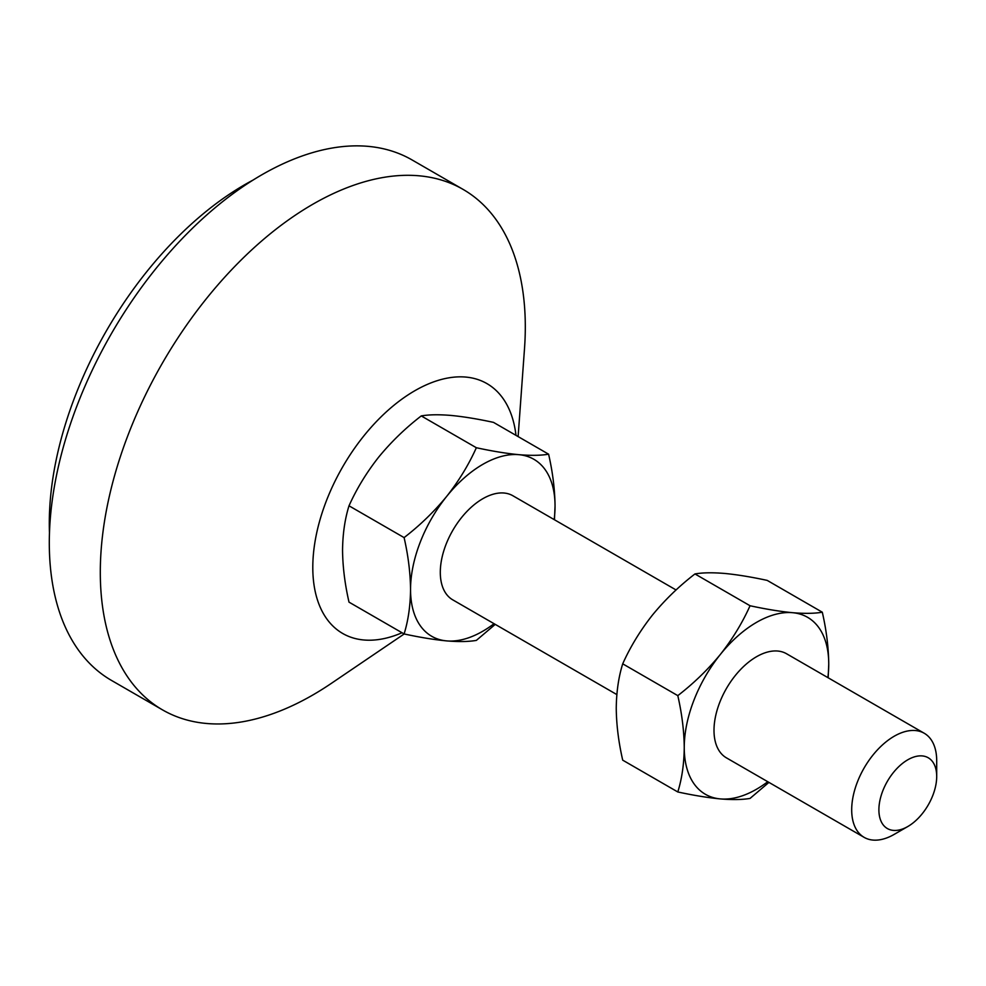 <?xml version="1.0" encoding="UTF-8"?>
<svg xmlns="http://www.w3.org/2000/svg" width="986" height="986" viewBox="0 0 986 986"><rect width="100%" height="100%" fill="white"/><g stroke="black" fill="none" stroke-linecap="round" stroke-linejoin="round"><path stroke-width="1.48" d="M907.798 826.527L894.203 834.378A60.109 34.707 -60 0 1 864.143 837.36A60.109 34.707 -60 0 1 851.694 809.851A60.109 34.707 -60 0 1 877.934 749.36A60.109 34.707 -60 0 1 924.252 733.264A60.109 34.707 -60 0 1 936.7 760.773L936.7 776.475A40.87 23.602 -60 0 1 907.798 826.527A40.87 23.602 -60 0 1 878.896 809.851A40.87 23.602 -60 0 1 907.798 759.787A40.87 23.602 -60 0 1 936.7 776.475M924.252 733.264L786.557 653.755A60.109 34.707 120 0 0 740.24 669.864A60.109 34.707 120 0 0 714 730.343A60.109 34.707 120 0 0 726.448 757.864L864.143 837.36M676.076 589.973L512.856 495.736A60.109 34.707 120 0 0 466.538 511.845A60.109 34.707 120 0 0 440.298 572.324A60.109 34.707 120 0 0 452.747 599.845L616.829 694.575M402.041 632.753A144.252 83.28 -60 0 1 312.796 567.418A144.252 83.28 -60 0 1 408.401 394.671A144.252 83.28 -60 0 1 515.998 435.368M404.186 633.961L331.321 683.384A300.52 173.511 -60 0 1 162.542 709.895A300.52 173.511 -60 0 1 100.301 572.324A300.52 173.511 -60 0 1 231.476 269.893A300.52 173.511 -60 0 1 463.063 189.386A300.52 173.511 -60 0 1 525.304 326.958A300.52 173.511 -60 0 1 524.49 348.797L518.118 436.588M162.542 709.895L111.541 680.451A300.52 173.511 -60 0 1 49.3 542.879A300.52 173.511 -60 0 1 180.475 240.448A300.52 173.511 -60 0 1 412.062 159.942L463.063 189.386M49.473 532.76A276.474 159.621 -60 0 1 49.3 523.258A276.474 159.621 -60 0 1 253.119 180.044M404.1 537.604C408.216 555.599 410.361 572.903 410.546 589.505C410.373 605.848 408.216 620.662 404.1 633.949L349.007 602.138C344.89 584.143 342.734 566.851 342.549 550.237C342.734 533.894 344.878 519.08 349.007 505.806C356.661 488.748 366.558 472.516 378.673 457.134C391.171 441.913 405.357 428.17 421.256 415.919C428.91 414.588 438.807 414.428 450.922 415.426C463.42 416.622 477.606 418.939 493.505 422.378L548.598 454.189C540.932 455.52 531.047 455.68 518.919 454.682C506.434 453.486 492.236 451.169 476.349 447.73C468.683 464.788 458.798 481.008 446.67 496.402C434.185 511.623 419.987 525.353 404.1 537.604L349.007 505.806M476.349 447.73L421.256 415.919M554.465 519.758L555.044 506.077C554.871 489.524 552.727 472.232 548.598 454.189M404.1 633.949C420.024 637.387 434.222 639.704 446.67 640.9C458.823 641.898 468.707 641.726 476.349 640.395L495.231 624.372M494.06 623.694A102.174 58.987 -60 0 1 446.67 640.9A102.174 58.987 -60 0 1 410.546 589.505A102.174 58.987 -60 0 1 446.67 496.402A102.174 58.987 -60 0 1 518.919 454.682A102.174 58.987 -60 0 1 555.044 506.077A102.174 58.987 -60 0 1 554.169 519.585M767.761 781.713A102.174 58.987 -60 0 1 720.372 798.919A102.174 58.987 -60 0 1 684.247 747.524C684.074 730.971 681.918 713.667 677.801 695.635C693.725 683.347 707.923 669.605 720.372 654.421C732.524 638.99 742.409 622.77 750.05 605.749C765.974 609.188 780.172 611.505 792.621 612.7C804.773 613.699 814.658 613.538 822.299 612.207L767.207 580.397C751.27 576.958 737.084 574.641 724.624 573.445C712.484 572.447 702.587 572.607 694.957 573.938C679.021 586.226 664.835 599.969 652.375 615.153C640.234 630.584 630.337 646.804 622.708 663.824C618.579 677.062 616.435 691.876 616.25 708.268C616.423 724.821 618.579 742.113 622.708 760.157L677.801 791.968C681.918 778.73 684.062 763.916 684.247 747.524A102.174 58.987 -60 0 1 720.372 654.421A102.174 58.987 -60 0 1 792.621 612.7A102.174 58.987 -60 0 1 828.745 664.096A102.174 58.987 -60 0 1 827.87 677.616M822.299 612.207C826.416 630.19 828.56 647.494 828.745 664.096L828.166 677.776M768.932 782.391L750.05 798.413C742.384 799.745 732.499 799.917 720.372 798.919C707.886 797.711 693.688 795.394 677.801 791.968M677.801 695.635L622.708 663.824M750.05 605.749L694.957 573.938"/></g></svg>
